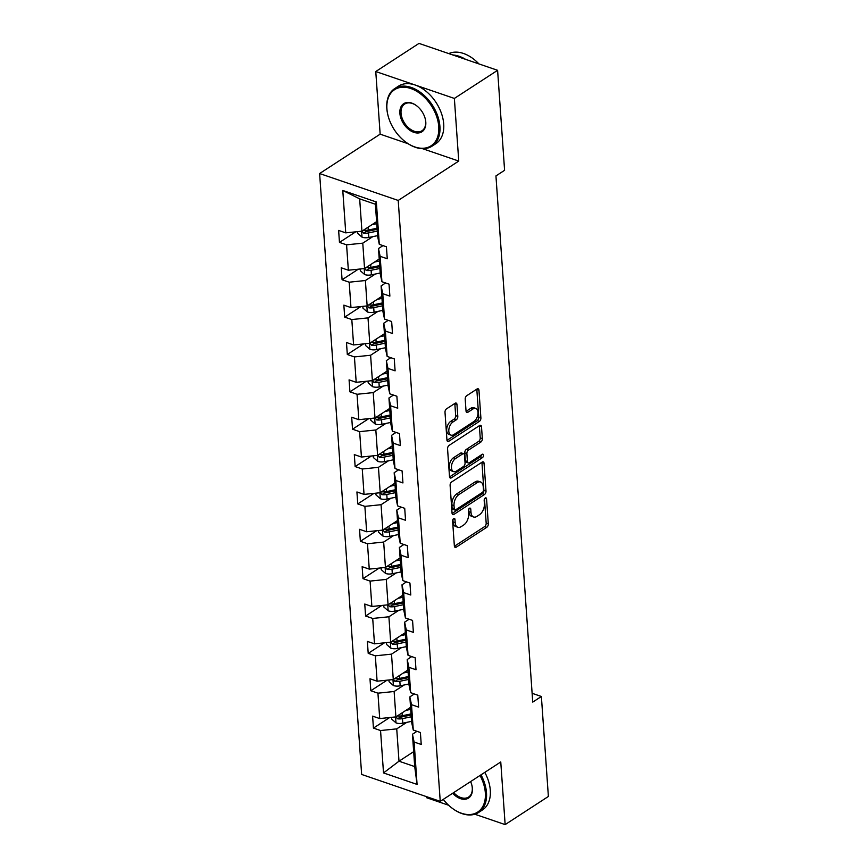 <?xml version="1.0" encoding="UTF-8"?>
<svg xmlns="http://www.w3.org/2000/svg" width="868" height="868" viewBox="0 0 868 868"><rect width="100%" height="100%" fill="white"/><g stroke="black" fill="none" stroke-linecap="round" stroke-linejoin="round"><path stroke-width="1.3" d="M453.682 518.543A1.888 1.085 108.9 0 0 452.608 520.963L454.355 545.939A2.691 1.552 108.9 0 0 455.179 547.382A2.691 1.552 108.9 0 0 456.21 547.187L486.764 527.31A2.691 1.552 108.9 0 0 488.304 523.86L486.557 498.872A1.888 1.085 108.9 0 0 485.971 497.863A1.888 1.085 108.9 0 0 485.255 498.004A1.888 1.085 108.9 0 0 484.181 500.424L484.398 503.657A8.615 4.958 108.9 0 1 479.494 514.713L476.955 516.373A8.615 4.958 108.9 0 1 473.635 517.002A8.615 4.958 108.9 0 1 470.988 512.38L470.771 509.147A1.888 1.085 108.9 0 0 470.185 508.138A1.888 1.085 108.9 0 0 469.469 508.279A1.888 1.085 108.9 0 0 468.394 510.699L468.611 513.921A8.615 4.958 108.9 0 1 463.707 524.988L461.168 526.637A8.615 4.958 108.9 0 1 457.848 527.267A8.615 4.958 108.9 0 1 455.201 522.655L454.984 519.422A1.888 1.085 108.9 0 0 454.398 518.413A1.888 1.085 108.9 0 0 453.682 518.543M456.969 404.51A2.691 1.552 108.9 0 0 456.145 403.067A2.691 1.552 108.9 0 0 455.114 403.262L446.543 408.839A2.691 1.552 108.9 0 0 445.002 412.3L446.944 440.033A2.691 1.552 108.9 0 0 447.769 441.476A2.691 1.552 108.9 0 0 448.81 441.28L479.364 421.403A2.691 1.552 108.9 0 0 480.894 417.953L478.952 390.209A2.691 1.552 108.9 0 0 478.127 388.766A2.691 1.552 108.9 0 0 477.096 388.962L466.734 395.7A2.691 1.552 108.9 0 0 465.205 399.15L466.04 411.031A2.691 1.552 108.9 0 0 466.865 412.474A2.691 1.552 108.9 0 0 467.895 412.267L473.027 408.936A7.204 4.145 108.9 0 1 475.805 408.405A7.204 4.145 108.9 0 1 477.921 414.372A7.204 4.145 108.9 0 1 473.906 421.512L453.801 434.597A7.204 4.145 108.9 0 1 451.024 435.128A7.204 4.145 108.9 0 1 448.908 429.161A7.204 4.145 108.9 0 1 452.912 422.022L456.264 419.841A2.691 1.552 108.9 0 0 457.805 416.38L456.969 404.51L454.843 403.783A2.691 1.552 108.9 0 0 454.81 403.457M458.749 161.068L454.365 98.431L497.603 70.308L419.005 43.4L375.768 71.534L380.151 134.16L319.619 173.535L398.217 200.443L458.749 161.068L422.553 148.678M474.829 814.227L505.143 824.6L500.76 761.974L440.239 801.348L398.217 200.443M505.143 824.6L548.381 796.466L541.382 696.483L532.127 693.304M497.603 70.308L504.59 170.302L495.943 175.922L532.735 702.104L541.382 696.483M451.653 481.957A2.691 1.552 108.9 0 0 450.112 485.407L452.054 513.151A2.691 1.552 108.9 0 0 452.879 514.594A2.691 1.552 108.9 0 0 453.921 514.399L484.474 494.51A2.691 1.552 108.9 0 0 486.004 491.06L484.062 463.317A2.691 1.552 108.9 0 0 483.237 461.874A2.691 1.552 108.9 0 0 482.207 462.069L451.653 481.957M449.505 476.597L447.562 448.854A2.691 1.552 108.9 0 1 449.092 445.392L479.646 425.515A2.691 1.552 108.9 0 1 480.688 425.32A2.691 1.552 108.9 0 1 481.512 426.763L482.337 438.633A2.691 1.552 108.9 0 1 480.807 442.094L468.416 450.156A2.691 1.552 108.9 0 0 466.886 453.606L467.429 461.483A2.691 1.552 108.9 0 0 468.253 462.926A2.691 1.552 108.9 0 0 469.295 462.731L482.196 454.333A1.888 1.085 108.9 0 1 482.923 454.203A1.888 1.085 108.9 0 1 483.476 455.765A1.888 1.085 108.9 0 1 482.424 457.631L451.36 477.834A2.691 1.552 108.9 0 1 450.329 478.04A2.691 1.552 108.9 0 1 449.505 476.597M454.365 98.431L375.768 71.534M426.481 796.64L426.546 797.692L448.626 805.254M379.305 244.353L377.656 236.573L375.388 204.24L376.343 201.962L379.305 244.353L386.423 246.783L387.258 258.762L380.151 256.32L381.92 281.709L389.038 284.151L389.873 296.118L382.755 293.688L384.535 319.077L391.652 321.507L392.488 333.486L385.37 331.044L387.15 356.433L394.267 358.875L395.103 370.842L387.985 368.412L389.765 393.801L396.871 396.231L397.718 408.21L390.6 405.768L392.369 431.157L399.486 433.599L400.322 445.566L393.215 443.136L394.983 468.525L402.101 470.955L402.936 482.933L395.819 480.492L397.598 505.881L404.716 508.322L405.551 520.29L398.434 517.86L400.213 543.249L407.331 545.679L408.166 557.657L401.049 555.216L402.828 580.605L409.935 583.046L410.781 595.014L403.663 592.584L405.432 617.973L412.55 620.403L413.385 632.381L406.278 629.94L408.047 655.329L415.164 657.77L416 669.738L408.882 667.308L410.662 692.697L417.779 695.127L418.615 707.105L411.497 704.664L413.276 730.053L420.394 732.494L421.23 744.462L414.112 742.031L417.074 784.422L383.515 772.932L380.553 730.541L373.435 728.1L372.6 716.133L379.707 718.563L377.938 693.174L370.82 690.744L369.985 678.765L377.103 681.206L375.323 655.817L368.206 653.376L367.37 641.409L374.488 643.839L372.708 618.45L365.591 616.02L364.755 604.041L371.873 606.482L370.094 581.093L362.987 578.652L362.14 566.685L369.258 569.115L367.489 543.726L360.372 541.296L359.536 529.317L366.654 531.759L364.875 506.369L357.757 503.928L356.922 491.961L364.039 494.391L362.26 469.002L355.142 466.572L354.307 454.593L361.424 457.035L359.645 431.646L352.527 429.204L351.692 417.237L358.809 419.667L357.041 394.278L349.923 391.848L349.077 379.869L356.195 382.311L354.426 356.922L347.309 354.48L346.473 342.513L353.591 344.943L351.811 319.554L344.694 317.124L343.858 305.145L350.976 307.587L349.196 282.198L342.079 279.756L341.243 267.789L348.361 270.219L346.582 244.83L339.464 242.4L338.629 230.421L345.746 232.863L342.784 190.472L376.343 201.962M319.619 173.535L361.641 774.44L440.239 801.348M379.218 259L364.549 268.548L362.77 243.159L372.784 236.649M362.77 243.159L346.582 244.83M364.549 268.548L348.361 270.219M381.92 281.709L380.26 273.93L378.491 248.541L380.151 256.32M382.994 245.611L378.491 248.541M381.833 296.368L367.153 305.916L365.385 280.527L375.388 274.017M365.385 280.527L349.196 282.198M367.153 305.916L350.976 307.587M384.535 319.077L382.875 311.297L381.106 285.908L382.755 293.688M385.609 282.968L381.106 285.908M384.448 333.724L369.768 343.272L367.999 317.883L378.003 311.373M367.999 317.883L351.811 319.554M369.768 343.272L353.591 344.943M387.15 356.433L385.49 348.654L383.71 323.265L385.37 331.044M388.224 320.335L383.71 323.265M387.063 371.092L372.383 380.64L370.603 355.251L380.618 348.741M370.603 355.251L354.426 356.922M372.383 380.64L356.195 382.311M389.765 393.801L388.104 386.021L386.325 360.632L387.985 368.412M390.839 357.692L386.325 360.632M389.667 408.448L374.998 417.996L373.218 392.607L383.233 386.097M373.218 392.607L357.041 394.278M374.998 417.996L358.809 419.667M392.369 431.157L390.719 423.378L388.94 397.989L390.6 405.768M393.443 395.059L388.94 397.989M392.282 445.816L377.613 455.364L375.833 429.975L385.848 423.465M375.833 429.975L359.645 431.646M377.613 455.364L361.424 457.035M394.983 468.525L393.323 460.745L391.555 435.356L393.215 443.136M396.058 432.416L391.555 435.356M394.897 483.172L380.217 492.72L378.448 467.331L388.452 460.821M378.448 467.331L362.26 469.002M380.217 492.72L364.039 494.391M397.598 505.881L395.938 498.102L394.17 472.713L395.819 480.492M398.672 469.783L394.17 472.713M397.511 520.54L382.831 530.088L381.063 504.699L391.067 498.189M381.063 504.699L364.875 506.369M382.831 530.088L366.654 531.759M400.213 543.249L398.553 535.469L396.774 510.08L398.434 517.86M401.287 507.14L396.774 510.08M400.126 557.896L385.446 567.444L383.667 542.055L393.681 535.545M383.667 542.055L367.489 543.726M385.446 567.444L369.258 569.115M402.828 580.605L401.168 572.826L399.389 547.437L401.049 555.216M403.902 544.507L399.389 547.437M402.73 595.264L388.061 604.812L386.282 579.423L396.296 572.913M386.282 579.423L370.094 581.093M388.061 604.812L371.873 606.482M405.432 617.973L403.783 610.193L402.003 584.804L403.663 592.584M406.506 581.875L402.003 584.804M405.345 632.62L390.676 642.168L388.897 616.779L398.911 610.269M388.897 616.779L372.708 618.45M390.676 642.168L374.488 643.839M408.047 655.329L406.387 647.55L404.618 622.161L406.278 629.94M409.121 619.231L404.618 622.161M407.96 669.987L393.28 679.535L391.511 654.146L401.515 647.636M391.511 654.146L375.323 655.817M393.28 679.535L377.103 681.206M410.662 692.697L409.002 684.917L407.222 659.528L408.882 667.308M411.736 656.599L407.222 659.528M410.575 707.344L395.895 716.892L394.126 691.503L404.13 684.993M394.126 691.503L377.938 693.174M395.895 716.892L379.707 718.563M413.276 730.053L411.616 722.274L409.837 696.885L411.497 704.664M414.351 693.955L409.837 696.885M413.667 751.655L398.998 761.203L396.73 728.87L406.745 722.36M396.73 728.87L380.553 730.541M383.515 772.932L398.998 761.203L414.709 766.585L412.452 734.252L414.112 742.031M375.388 204.24L359.667 198.859L361.934 231.192L376.603 221.644M416.966 731.323L412.452 734.252M414.709 766.585L417.074 784.422M361.934 231.192L345.746 232.863M342.784 190.472L359.667 198.859M389.678 717.532L373.435 728.1M387.063 680.176L370.82 690.744M384.448 642.808L368.206 653.376M381.833 605.452L365.591 616.02M379.229 568.084L362.987 578.652M376.614 530.728L360.372 541.296M373.999 493.36L357.757 503.928M371.385 456.004L355.142 466.572M368.781 418.636L352.527 429.204M366.166 381.28L349.923 391.848M363.551 343.912L347.309 354.48M360.936 306.556L344.694 317.124M358.321 269.188L342.079 279.756M355.717 231.832L339.464 242.4M380.151 134.16L408.188 143.762M452.912 519.487L453.085 521.928A8.615 4.958 108.9 0 0 455.722 526.54L457.848 527.267M473.635 517.002L471.508 516.276A8.615 4.958 108.9 0 1 468.872 511.653L468.698 509.212M454.387 546.265L484.648 526.583A2.691 1.552 108.9 0 0 486.178 523.122L484.485 498.948M452.098 513.465L482.348 493.784A2.691 1.552 108.9 0 0 483.877 490.333L481.946 462.59A2.691 1.552 108.9 0 0 481.903 462.275M454.257 509.017A1.888 1.085 108.9 0 0 454.832 510.026A1.888 1.085 108.9 0 0 455.559 509.885L482.38 492.438A1.888 1.085 108.9 0 0 483.454 490.019L483.216 486.612A8.615 4.958 108.9 0 0 480.568 481.99A8.615 4.958 108.9 0 0 477.248 482.619L458.922 494.554A8.615 4.958 108.9 0 0 454.018 505.61L454.257 509.017L452.13 508.29A1.888 1.085 108.9 0 0 452.705 509.299L454.832 510.026M480.568 481.99L478.442 481.263A8.615 4.958 108.9 0 0 475.132 481.892L477.248 482.619M452.13 508.29L451.892 504.883A8.615 4.958 108.9 0 1 456.796 493.827L475.132 481.892M468.253 462.926L466.138 462.199A2.691 1.552 108.9 0 1 465.313 460.756L464.76 452.879A2.691 1.552 108.9 0 1 466.29 449.429L478.68 441.367A2.691 1.552 108.9 0 0 480.221 437.906L479.386 426.036A2.691 1.552 108.9 0 0 479.342 425.711M449.537 476.912L480.308 456.904A1.888 1.085 108.9 0 0 481.371 454.875M455.559 458.521A7.204 4.145 108.9 0 0 451.544 465.66A7.204 4.145 108.9 0 0 453.66 471.628A7.204 4.145 108.9 0 0 456.438 471.096L463.523 466.485A2.691 1.552 108.9 0 0 465.053 463.035L464.51 455.157A2.691 1.552 108.9 0 0 463.686 453.714A2.691 1.552 108.9 0 0 462.644 453.91L455.559 458.521L453.432 457.794A7.204 4.145 108.9 0 0 449.418 464.933A7.204 4.145 108.9 0 0 451.544 470.901L453.66 471.628M463.686 453.714L461.559 452.988A2.691 1.552 108.9 0 0 460.517 453.183L462.644 453.91M453.432 457.794L460.517 453.183M451.024 435.128L448.897 434.401A7.204 4.145 108.9 0 1 446.781 428.423A7.204 4.145 108.9 0 1 450.796 421.295L454.148 419.114A2.691 1.552 108.9 0 0 455.678 415.653L454.843 403.783M475.805 408.405L473.678 407.678A7.204 4.145 108.9 0 0 470.912 408.21L473.027 408.936M466.073 411.345L470.912 408.21M446.987 440.358L477.237 420.676A2.691 1.552 108.9 0 0 478.767 417.226L476.825 389.482A2.691 1.552 108.9 0 0 476.792 389.157M391.566 717.337L391.685 719.105L396.101 722.946A7.269 3.526 -4 0 0 402.774 723.185L411.551 721.362M405.909 710.382L410.716 709.384M410 707.713L410.586 707.594M396.025 716.816L397.587 718.812A7.269 3.526 -4 0 0 402.459 718.628L411.237 716.805M411.106 715.015L401.374 717.033A3.7 1.79 176 0 1 400.083 717.185L397.587 718.812M411.031 713.93L402.253 715.753A7.269 3.526 176 0 1 397.392 715.937M443.277 799.374A33.483 22.08 -123 0 0 451.968 808.065A33.483 22.08 -123 0 0 485.342 792.896A33.483 22.08 -123 0 0 480.015 775.471M480.991 774.842A34.308 22.622 57 0 1 486.503 792.777A34.308 22.622 57 0 1 478.659 812.437A34.308 22.622 57 0 1 452.304 808.314A34.308 22.622 57 0 1 452.141 808.184M470.619 781.58A16.742 11.034 57 0 1 471.932 785.486A16.742 11.034 57 0 1 472.387 788.459A16.742 11.034 57 0 1 466.235 799.048A16.742 11.034 57 0 1 452.662 793.265M453.66 792.625A15.917 10.492 -123 0 0 468.633 797.03A15.917 10.492 -123 0 0 472.268 787.905A15.917 10.492 -123 0 0 471.877 785.28M484.789 772.357A34.308 22.622 57 0 1 490.301 790.303A34.308 22.622 57 0 1 482.456 809.963L478.659 812.437M386.922 108.858A33.483 22.08 -123 0 0 387.833 114.804A33.483 22.08 -123 0 0 405.378 141.777A33.483 22.08 -123 0 0 438.752 126.609A33.483 22.08 -123 0 0 410.792 88.514A33.483 22.08 -123 0 0 386.922 108.858M387.79 114.609A34.308 22.622 57 0 1 387.746 114.402A34.308 22.622 57 0 1 386.803 108.305A34.308 22.622 57 0 1 394.647 88.644A34.308 22.622 57 0 1 422.662 94.08A34.308 22.622 57 0 1 439.913 126.489A34.308 22.622 57 0 1 432.069 146.149A34.308 22.622 57 0 1 405.714 142.026A34.308 22.622 57 0 1 405.551 141.896M399.877 113.296A16.742 11.034 57 0 1 416.564 105.712A16.742 11.034 57 0 1 425.342 119.198A16.742 11.034 57 0 1 425.797 122.171A16.742 11.034 57 0 1 413.862 132.337A16.742 11.034 57 0 1 399.877 113.296M416.738 105.842A15.917 10.492 -123 0 0 404.672 104.052A15.917 10.492 -123 0 0 401.038 113.176A15.917 10.492 -123 0 0 409.045 128.214A15.917 10.492 -123 0 0 422.032 130.732A15.917 10.492 -123 0 0 425.678 121.618A15.917 10.492 -123 0 0 425.287 118.992M394.647 88.644L398.455 86.171A34.308 22.622 57 0 1 426.459 91.607A34.308 22.622 57 0 1 443.711 124.005A34.308 22.622 57 0 1 435.866 143.676L432.069 146.149M452.836 54.988A34.308 22.622 57 0 1 465.617 59.36M448.799 53.599A34.308 22.622 57 0 1 478.919 63.906M388.951 679.98L389.07 681.738L393.486 685.59A7.269 3.526 -4 0 0 400.159 685.818L408.936 683.995M403.294 673.015L408.101 672.027M407.396 670.356L407.971 670.237M393.41 679.449L394.983 681.445A7.269 3.526 -4 0 0 399.844 681.271L408.622 679.449M408.492 677.658L398.77 679.677A3.7 1.79 176 0 1 397.468 679.828L394.983 681.445M408.416 676.573L399.638 678.396A7.269 3.526 176 0 1 394.777 678.57M386.336 642.613L386.466 644.381L390.882 648.222A7.269 3.526 -4 0 0 397.544 648.461L406.322 646.638M400.68 635.658L405.486 634.66M404.781 632.989L405.367 632.87M390.795 642.092L392.369 644.089A7.269 3.526 -4 0 0 397.229 643.904L406.007 642.081M405.888 640.291L396.155 642.309A3.7 1.79 176 0 1 394.853 642.461L392.369 644.089M405.812 639.206L397.023 641.029A7.269 3.526 176 0 1 392.162 641.213M383.721 605.256L383.851 607.014L388.267 610.866A7.269 3.526 -4 0 0 394.929 611.094L403.718 609.271M398.065 598.291L402.871 597.303M402.166 595.632L402.752 595.513M388.18 604.725L389.754 606.721A7.269 3.526 -4 0 0 394.614 606.548L403.392 604.725M403.273 602.935L393.54 604.953A3.7 1.79 176 0 1 392.238 605.105L389.754 606.721M403.197 601.85L394.419 603.672A7.269 3.526 176 0 1 389.548 603.846M381.117 567.889L381.236 569.658L385.652 573.498A7.269 3.526 -4 0 0 392.325 573.737L401.103 571.914M395.461 560.934L400.267 559.936M399.551 558.265L400.137 558.146M385.566 567.368L387.139 569.365A7.269 3.526 -4 0 0 392 569.18L400.777 567.357M400.658 565.567L390.925 567.585A3.7 1.79 176 0 1 389.634 567.737L387.139 569.365M400.582 564.482L391.804 566.305A7.269 3.526 176 0 1 386.944 566.489M378.502 530.532L378.622 532.29L383.038 536.142A7.269 3.526 -4 0 0 389.71 536.37L398.488 534.547M392.846 523.567L397.652 522.569M396.936 520.909L397.522 520.789M382.962 530.001L384.524 531.997A7.269 3.526 -4 0 0 389.396 531.824L398.173 530.001M398.043 528.211L388.311 530.229A3.7 1.79 176 0 1 387.019 530.381L384.524 531.997M397.967 527.126L389.189 528.948A7.269 3.526 176 0 1 384.329 529.122M375.887 493.165L376.007 494.934L380.423 498.774A7.269 3.526 -4 0 0 387.095 499.013L395.873 497.19M390.231 486.21L395.038 485.212M394.332 483.541L394.918 483.422M380.347 492.644L381.92 494.641A7.269 3.526 -4 0 0 386.781 494.456L395.558 492.633M395.428 490.843L385.707 492.861A3.7 1.79 176 0 1 384.405 493.013L381.92 494.641M395.352 489.758L386.575 491.581A7.269 3.526 176 0 1 381.714 491.765M373.273 455.809L373.403 457.566L377.819 461.418A7.269 3.526 -4 0 0 384.481 461.646L393.258 459.823M387.616 448.843L392.423 447.845M391.718 446.185L392.303 446.054M377.732 455.277L379.305 457.273A7.269 3.526 -4 0 0 384.166 457.1L392.944 455.277M392.824 453.487L383.092 455.505A3.7 1.79 176 0 1 381.79 455.657L379.305 457.273M392.748 452.402L383.96 454.224A7.269 3.526 176 0 1 379.099 454.398M370.669 418.441L370.788 420.21L375.204 424.051A7.269 3.526 -4 0 0 381.877 424.289L390.654 422.466M385.001 411.486L389.808 410.488M389.103 408.817L389.689 408.698M375.117 417.92L376.69 419.917A7.269 3.526 -4 0 0 381.551 419.732L390.329 417.909M390.209 416.119L380.477 418.137A3.7 1.79 176 0 1 379.175 418.289L376.69 419.917M390.133 415.034L381.356 416.857A7.269 3.526 176 0 1 376.495 417.041M368.054 381.085L368.173 382.842L372.589 386.694A7.269 3.526 -4 0 0 379.262 386.922L388.039 385.099M382.397 374.119L387.204 373.121M386.488 371.461L387.074 371.33M372.502 380.553L374.075 382.549A7.269 3.526 -4 0 0 378.936 382.376L387.725 380.553M387.595 378.763L377.862 380.781A3.7 1.79 176 0 1 376.571 380.933L374.075 382.549M387.519 377.678L378.741 379.5A7.269 3.526 176 0 1 373.88 379.674M365.439 343.717L365.558 345.486L369.974 349.327A7.269 3.526 -4 0 0 376.647 349.565L385.425 347.743M379.783 336.762L384.589 335.764M383.884 334.093L384.459 333.974M369.898 343.196L371.461 345.193A7.269 3.526 -4 0 0 376.332 345.008L385.11 343.185M384.98 341.395L375.247 343.413A3.7 1.79 176 0 1 373.956 343.565L371.461 345.193M384.904 340.31L376.126 342.133A7.269 3.526 176 0 1 371.265 342.317M362.824 306.361L362.943 308.118L367.37 311.97A7.269 3.526 -4 0 0 374.032 312.198L382.81 310.375M377.168 299.395L381.974 298.397M381.269 296.737L381.855 296.606M367.283 305.829L368.857 307.825A7.269 3.526 -4 0 0 373.717 307.652L382.495 305.829M382.365 304.039L372.643 306.057A3.7 1.79 176 0 1 371.341 306.209L368.857 307.825M382.289 302.954L373.511 304.776A7.269 3.526 176 0 1 368.65 304.95M360.209 268.993L360.339 270.762L364.755 274.603A7.269 3.526 -4 0 0 371.417 274.841L380.195 273.019M374.553 262.038L379.359 261.04M378.654 259.369L379.24 259.25M364.668 268.472L366.242 270.458A7.269 3.526 -4 0 0 371.103 270.284L379.88 268.462M379.761 266.671L370.028 268.689A3.7 1.79 176 0 1 368.726 268.841L366.242 270.458M379.685 265.586L370.896 267.409A7.269 3.526 176 0 1 366.036 267.594M357.605 231.637L357.724 233.394L362.14 237.246A7.269 3.526 -4 0 0 368.813 237.474L377.591 235.651M371.938 224.671L376.755 223.673M376.039 222.013L376.625 221.882M362.054 231.105L363.627 233.101A7.269 3.526 -4 0 0 368.488 232.928L377.265 231.105M377.146 229.315L367.414 231.333A3.7 1.79 176 0 1 366.112 231.485L363.627 233.101M377.07 228.23L368.292 230.053A7.269 3.526 176 0 1 363.432 230.226M453.085 521.928L455.201 522.655M469.111 508.583L470.771 509.147M468.872 511.653L470.988 512.38M484.897 498.308L486.557 498.872M486.178 523.122L488.304 523.86M484.648 526.583L486.764 527.31M454.474 546.59L456.21 547.187M453.324 518.858L454.984 519.422M481.946 462.59L484.062 463.317M483.877 490.333L486.004 491.06M482.348 493.784L484.474 494.51M452.185 513.802L453.921 514.399M456.796 493.827L458.922 494.554M451.892 504.883L454.018 505.61M479.386 426.036L481.512 426.763M480.221 437.906L482.337 438.633M478.68 441.367L480.807 442.094M466.29 449.429L468.416 450.156M464.76 452.879L466.886 453.606M465.313 460.756L467.429 461.483M480.308 456.904L482.424 457.631M449.624 477.248L451.36 477.834M455.678 415.653L457.805 416.38M454.148 419.114L456.264 419.841M450.796 421.295L452.912 422.022M466.159 411.682L467.895 412.267M476.825 389.482L478.952 390.209M478.767 417.226L480.894 417.953M477.237 420.676L479.364 421.403M447.074 440.694L448.81 441.28M395.58 716.925L395.992 722.86M402.459 718.628L402.774 723.185M402.058 712.888L402.253 715.753M392.965 679.568L393.378 685.492M399.844 681.271L400.159 685.818M399.443 675.532L399.638 678.396M390.35 642.201L390.763 648.136M397.229 643.904L397.544 648.461M396.828 638.164L397.023 641.029M387.736 604.844L388.159 610.768M394.614 606.548L394.929 611.094M394.213 600.808L394.419 603.672M385.132 567.477L385.544 573.412M392 569.18L392.325 573.737M391.598 563.44L391.804 566.305M382.517 530.12L382.929 536.044M389.396 531.824L389.71 536.37M388.994 526.084L389.189 528.948M379.902 492.753L380.314 498.688M386.781 494.456L387.095 499.013M386.379 488.717L386.575 491.581M377.287 455.396L377.699 461.32M384.166 457.1L384.481 461.646M383.764 451.36L383.96 454.224M374.672 418.029L375.095 423.964M381.551 419.732L381.877 424.289M381.15 413.993L381.356 416.857M372.068 380.672L372.481 386.596M378.936 382.376L379.262 386.922M378.535 376.625L378.741 379.5M369.453 343.305L369.866 349.24M376.332 345.008L376.647 349.565M375.931 339.269L376.126 342.133M366.839 305.948L367.251 311.872M373.717 307.652L374.032 312.198M373.316 301.901L373.511 304.776M364.224 268.581L364.636 274.516M371.103 270.284L371.417 274.841M370.701 264.545L370.896 267.409M361.609 231.224L362.032 237.148M368.488 232.928L368.813 237.474M368.086 227.177L368.292 230.053"/></g></svg>
